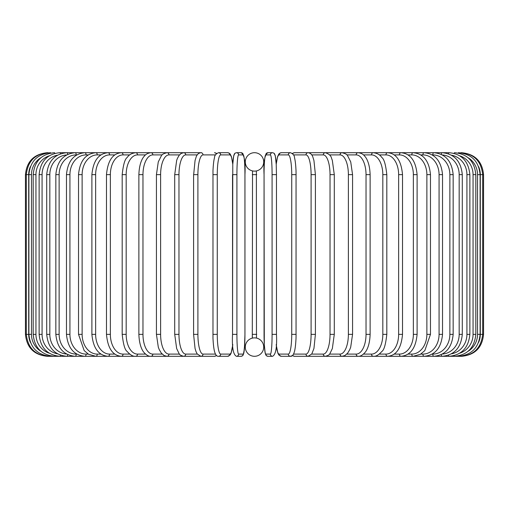 <?xml version="1.0" encoding="UTF-8"?>
<svg xmlns="http://www.w3.org/2000/svg" width="509" height="509" viewBox="0 0 509 509"><rect width="100%" height="100%" fill="white"/><g stroke="black" fill="none" stroke-linecap="round" stroke-linejoin="round"><path stroke-width="0.76" d="M252.305 338.135L252.305 334.362L252.381 338.116M254.984 337.881L254.5 337.868A9.213 9.213 0 0 0 245.287 347.087A9.213 9.213 0 0 0 254.5 356.3L254.5 356.3A9.213 9.213 0 0 0 263.713 347.087A9.213 9.213 0 0 0 254.5 337.868L253.946 337.887M254.5 152.7L254.5 152.7A9.213 9.213 0 0 0 245.287 161.913A9.213 9.213 0 0 0 254.5 171.132A9.213 9.213 0 0 0 263.713 161.913A9.213 9.213 0 0 0 254.5 152.7M256.39 170.935L256.472 338.084M256.205 338.027L255.862 337.97M256.695 334.362L252.305 334.362L252.528 170.916M252.795 170.973L253.138 171.03M254.016 171.119L255.054 171.113M255.582 171.069L256.033 170.999M253.418 337.931L252.967 338.001M25.45 174.638L28.701 174.638L28.701 334.362L25.45 334.362L25.45 174.638C26.748 161.315 34.065 154.004 47.388 152.7L47.388 152.7M25.45 334.362C26.748 347.685 34.065 355.002 47.388 356.3L214.524 356.3A2.195 2.119 90 0 0 216.312 355.282M30.394 166.621A19.743 19.673 90 0 0 28.701 174.638M48.24 152.821L48.177 152.7C35.096 153.801 27.804 161.118 26.315 174.638L26.315 334.362C27.849 347.927 35.14 355.237 48.177 356.3L48.24 356.179M28.701 334.362A19.743 19.673 90 0 0 30.394 342.379M28.898 174.638L31.469 174.638L31.469 334.362L28.898 334.362L28.898 174.638C30.196 161.296 37.411 153.985 50.537 152.7A2.195 0.382 -90 0 1 50.741 153.037M40.943 157.688A19.743 19.444 90 0 0 31.469 174.638M31.469 334.362A19.743 19.444 90 0 0 40.943 351.312M50.741 355.963A2.195 0.382 90 0 1 50.537 356.3C37.411 355.015 30.196 347.704 28.898 334.362M33.18 174.638L35.942 174.638L35.942 334.362L33.18 334.362L33.18 174.638C34.478 161.27 41.573 153.96 54.444 152.7A2.195 0.566 -90 0 1 54.851 153.355M49.182 155.837A19.743 19.075 90 0 0 35.942 174.638M35.942 334.362A19.743 19.075 90 0 0 49.182 353.163M54.851 355.645A2.195 0.566 90 0 1 54.444 356.3C41.573 355.04 34.478 347.73 33.18 334.362M39.129 174.638L42.075 174.638L42.075 334.362L39.129 334.362L39.129 174.638C40.434 161.238 47.35 153.922 59.877 152.7A2.195 0.751 -90 0 1 60.526 153.794M57.523 155.175A19.743 18.553 90 0 0 42.075 174.638M42.075 334.362A19.743 18.553 90 0 0 57.523 353.825M60.526 355.206A2.195 0.751 90 0 1 59.877 356.3C47.35 355.078 40.434 347.762 39.129 334.362M46.707 174.638L49.825 174.638L49.825 334.362L46.707 334.362L46.707 174.638C48.011 161.188 54.705 153.877 66.794 152.7A2.195 0.929 -90 0 1 67.697 154.392M66.66 154.927A19.743 17.898 90 0 0 49.825 174.638M49.825 334.362A19.743 17.898 90 0 0 66.66 354.073M67.697 354.608A2.195 0.929 90 0 1 66.794 356.3C54.705 355.123 48.011 347.812 46.707 334.362M55.844 174.638L59.133 174.638L59.133 334.362L55.844 334.362L55.844 174.638C57.148 161.124 63.58 153.813 75.135 152.7L59.877 152.7M76.827 154.895L76.235 154.895A19.743 17.102 90 0 0 59.133 174.638M76.235 154.895A2.195 1.094 -90 0 0 75.135 152.7L66.794 152.7M59.133 334.362A19.743 17.102 90 0 0 76.235 354.105L76.827 354.105M76.235 354.105A2.195 1.094 90 0 1 75.135 356.3C63.58 355.187 57.148 347.876 55.844 334.362M66.475 174.638L69.93 174.638L69.93 334.362L66.475 334.362L66.475 174.638C67.78 161.054 73.9 153.737 84.844 152.7L75.135 152.7M88.273 154.895L86.104 154.895A19.743 16.173 90 0 0 69.93 174.638M86.104 154.895A2.195 1.26 -90 0 0 84.844 152.7L95.845 152.7A2.195 1.412 -90 0 1 97.257 154.895A19.743 15.124 90 0 0 82.127 174.638L82.127 334.362L78.526 334.362L78.526 174.638L82.127 174.638M69.93 334.362A19.743 16.173 90 0 0 86.104 354.105L88.273 354.105M86.104 354.105A2.195 1.26 90 0 1 84.844 356.3C73.9 355.263 67.78 347.946 66.475 334.362M100.973 154.895L97.257 154.895M82.127 334.362A19.743 15.124 90 0 0 97.257 354.105L100.973 354.105M97.257 354.105A2.195 1.412 90 0 1 95.845 356.3L88.63 354.315L84.176 350.599L78.526 334.362M91.894 174.638L95.641 174.638L95.641 334.362L91.894 334.362L91.894 174.638C93.185 160.844 98.568 153.527 108.048 152.7L95.845 152.7C85.595 153.642 79.824 160.959 78.526 174.638M114.824 154.895L109.6 154.895A19.743 13.959 90 0 0 95.641 174.638M109.6 154.895A2.195 1.552 -90 0 0 108.048 152.7L121.371 152.7A2.195 1.68 -90 0 1 123.051 154.895A19.743 12.693 90 0 0 110.358 174.638L110.358 334.362L106.483 334.362L106.483 174.638L110.358 174.638M95.641 334.362A19.743 13.959 90 0 0 109.6 354.105L114.824 354.105M109.6 354.105A2.195 1.552 90 0 1 108.048 356.3C98.568 355.473 93.185 348.156 91.894 334.362M129.719 154.895L123.051 154.895M110.358 334.362A19.743 12.693 90 0 0 123.051 354.105L129.719 354.105M123.051 354.105A2.195 1.68 90 0 1 121.371 356.3C112.718 355.613 107.755 348.302 106.483 334.362M122.185 174.638L126.175 174.638L126.175 334.362L122.185 334.362L122.185 174.638C123.267 164.649 124.94 158.923 127.205 157.459C128.955 154.761 131.786 153.177 135.706 152.7L121.371 152.7C112.718 153.387 107.755 160.698 106.483 174.638M145.549 154.895L137.506 154.895A19.743 11.325 90 0 0 126.175 174.638M137.506 154.895A2.195 1.794 -90 0 0 135.706 152.7L150.944 152.7A2.195 1.902 -90 0 1 152.846 154.895A19.743 9.875 90 0 0 142.972 174.638L142.972 334.362L138.881 334.362L138.881 174.638L142.972 174.638M126.175 334.362A19.743 11.325 90 0 0 137.506 354.105L145.549 354.105M137.506 354.105A2.195 1.794 90 0 1 135.706 356.3C133.161 356.624 130.31 355.015 127.148 351.464C124.94 350.084 123.286 344.383 122.185 334.362M162.18 154.895L152.846 154.895M142.972 334.362A19.743 9.875 90 0 0 152.846 354.105L162.18 354.105M152.846 354.105A2.195 1.902 90 0 1 150.944 356.3C148.832 356.523 146.516 355.244 143.99 352.463C142.946 351.395 139.269 346.336 138.881 334.362M156.435 174.638L160.615 174.638L160.615 334.362L156.435 334.362L156.435 174.638L158.274 161.907L161.315 155.869C161.595 154.647 163.484 153.591 166.971 152.7A2.195 1.991 -90 0 1 168.963 154.895A19.743 8.348 90 0 0 160.615 174.638M179.48 154.895L168.963 154.895M160.615 334.362A19.743 8.348 90 0 0 168.963 354.105L179.48 354.105M168.963 354.105A2.195 1.991 90 0 1 166.971 356.3L164.191 355.6L161.315 353.131L159.228 349.581L158.305 347.195L156.435 334.362M174.848 174.638L178.971 174.638L178.971 334.362L174.714 334.362L174.714 174.638L176.674 160.38L177.406 158.414L179.104 155.366L181.179 153.419L183.666 152.7L166.971 152.7M197.301 154.895L185.728 154.895A19.743 6.751 90 0 0 178.971 174.638M185.728 154.895A2.195 2.061 -90 0 0 183.666 152.7L200.896 152.7A2.195 2.119 -90 0 1 203.015 154.895A19.743 5.109 90 0 0 197.906 174.638L197.906 334.362L193.592 334.362L193.592 174.638L197.906 174.638M178.971 334.362A19.743 6.751 90 0 0 185.728 354.105L197.301 354.105M185.728 354.105A2.195 2.061 90 0 1 183.666 356.3C180.949 355.587 179.429 354.697 179.085 353.615L176.655 348.55L174.714 334.362M193.668 174.638L195.055 160.532L195.997 157.472C196.837 154.641 198.472 153.05 200.896 152.7L201.672 152.7M215.504 154.895L203.015 154.895M197.906 334.362A19.743 5.109 90 0 0 203.015 354.105L215.504 354.105M216.312 153.718A2.195 2.119 -90 0 0 214.524 152.7L216.662 153.394M203.015 354.105A2.195 2.119 90 0 1 200.896 356.3L197.206 353.959L195.984 351.509L195.049 348.43L193.592 334.362M212.947 174.638L217.267 174.638L217.267 334.362L212.947 334.362M232.778 164.458A19.743 3.429 90 0 0 229.839 154.895L220.696 154.895A19.743 3.429 90 0 0 217.267 174.638M220.696 154.895A2.195 2.163 -90 0 0 218.533 152.7C215.822 153.89 214.474 155.589 214.474 157.803C214.416 158.038 213.43 161.035 212.978 170.769L212.978 338.205C213.506 349.199 214.722 352.139 214.804 352.368C215.714 355.18 216.961 356.485 218.533 356.3L227.682 356.3A2.195 2.163 90 0 0 229.839 354.105A19.743 3.429 90 0 0 232.778 344.542M217.267 334.362A19.743 3.429 90 0 0 220.696 354.105L229.839 354.105M229.839 154.895A2.195 2.163 -90 0 0 227.682 152.7L229.343 153.234L230.214 154.1L231.41 156.632L232.791 164.172L233.695 155.703L235.018 153.184L236.45 152.7A2.195 2.189 -90 0 1 238.632 154.895A19.743 1.718 90 0 0 236.914 174.638L236.914 334.362L232.537 334.362L232.537 174.638L236.914 174.638M220.696 354.105A2.195 2.163 90 0 1 218.533 356.3M236.914 334.362A19.743 1.718 90 0 0 238.632 354.105A2.195 2.189 90 0 1 236.45 356.3C233.211 354.69 231.907 347.373 232.537 334.362L232.778 164.388L233.338 157.79L234.248 154.1L235.018 153.184L236.45 152.7L241.037 152.7L236.45 152.7M238.632 354.105L243.226 354.105A19.743 1.718 90 0 0 244.944 334.362L244.944 174.638A19.743 1.718 90 0 0 243.226 154.895L238.632 154.895M243.226 154.895A2.195 2.189 -90 0 0 241.037 152.7C244.275 154.31 245.58 161.627 244.956 174.638L244.956 334.362L244.708 344.612L243.792 353.297L242.469 355.816L241.037 356.3A2.195 2.189 90 0 0 243.226 354.105M252.305 174.638L256.695 174.638M272.086 174.638L276.463 174.638L276.463 334.362L272.086 334.362L272.086 174.638A19.743 1.718 -90 0 0 270.368 154.895L265.774 154.895A19.743 1.718 -90 0 0 264.056 174.638L264.056 334.362A19.743 1.718 -90 0 0 265.774 354.105L270.368 354.105A19.743 1.718 -90 0 0 272.086 334.362M270.368 354.105A2.195 2.189 -90 0 0 272.55 356.3C275.789 354.69 277.093 347.373 276.463 334.362L276.463 174.638L276.222 164.388L275.305 155.703L273.982 153.184L272.55 152.7A2.195 2.189 90 0 0 270.368 154.895M276.222 344.542A19.743 3.429 -90 0 0 279.161 354.105L288.304 354.105A19.743 3.429 -90 0 0 291.733 334.362L291.733 174.638L296.085 174.638L296.022 170.769C295.57 161.035 294.584 158.038 294.526 157.803C294.526 155.589 293.178 153.89 290.467 152.7A2.195 2.163 90 0 0 288.304 154.895L279.161 154.895A2.195 2.163 90 0 1 281.318 152.7L279.657 153.234L278.786 154.1L277.59 156.632L276.209 164.172L275.662 157.79L274.752 154.1L273.982 153.184L272.55 152.7L267.963 152.7A2.195 2.189 90 0 0 265.774 154.895M272.55 356.3L267.963 356.3L266.531 355.816L265.762 354.9L264.852 351.21L264.292 344.612L264.056 174.638C263.42 161.627 264.725 154.31 267.963 152.7L272.55 152.7M264.044 334.362L264.292 344.612L265.208 353.297L266.531 355.816L267.963 356.3A2.195 2.189 -90 0 1 265.774 354.105M296.053 334.362L296.053 174.638M291.733 174.638A19.743 3.429 -90 0 0 288.304 154.895M279.161 154.895A19.743 3.429 -90 0 0 276.222 164.458M288.304 354.105A2.195 2.163 -90 0 0 290.467 356.3C292.039 356.485 293.286 355.18 294.196 352.368C294.278 352.139 295.494 349.199 296.022 338.205L296.085 334.362L291.733 334.362M276.209 344.828L277.876 353.182L278.894 355.04L281.318 356.3A2.195 2.163 -90 0 1 279.161 354.105M293.496 354.105L305.985 354.105A19.743 5.109 -90 0 0 311.094 334.362L311.094 174.638L315.408 174.638L313.945 160.532L313.003 157.472C312.163 154.641 310.528 153.05 308.104 152.7A2.195 2.119 90 0 0 305.985 154.895L293.496 154.895M311.094 174.638A19.743 5.109 -90 0 0 305.985 154.895M315.332 334.362L311.094 334.362M311.699 354.105L323.272 354.105A19.743 6.751 -90 0 0 330.029 334.362L330.029 174.638L334.286 174.638L332.326 160.38L331.594 158.414C331.13 155.862 329.043 153.953 325.334 152.7L294.476 152.7A2.195 2.119 90 0 0 292.688 153.718M281.318 356.3L290.467 356.3L292.338 355.606L294.476 356.3A2.195 2.119 -90 0 1 292.688 355.282M478.606 342.379A19.743 19.673 -90 0 0 480.299 334.362L480.299 174.638L483.55 174.638L483.55 334.362C482.252 347.685 474.935 355.002 461.612 356.3L308.104 356.3A2.195 2.119 -90 0 1 305.985 354.105M329.52 354.105L340.037 354.105A19.743 8.348 -90 0 0 348.385 334.362L348.385 174.638L352.565 174.638L350.726 161.907L347.685 155.869C347.405 154.647 345.516 153.591 342.029 152.7L325.334 152.7A2.195 2.061 90 0 0 323.272 154.895L311.699 154.895M330.029 174.638A19.743 6.751 -90 0 0 323.272 154.895M334.152 334.362L330.029 334.362M334.286 174.638L334.286 334.362L332.345 348.55L329.915 353.615C329.571 354.697 328.05 355.587 325.334 356.3A2.195 2.061 -90 0 1 323.272 354.105M346.82 354.105L356.154 354.105A19.743 9.875 -90 0 0 366.028 334.362L366.028 174.638L370.119 174.638C369.744 162.708 366.06 157.586 364.953 156.467C363.401 154.278 361.104 153.024 358.056 152.7L342.029 152.7A2.195 1.991 90 0 0 340.037 154.895L329.52 154.895M348.385 174.638A19.743 8.348 -90 0 0 340.037 154.895M352.565 174.638L352.565 334.362L348.385 334.362M352.565 334.362L350.695 347.195L349.772 349.581L347.685 353.131L344.809 355.6L342.029 356.3A2.195 1.991 -90 0 1 340.037 354.105M363.451 354.105L371.494 354.105A19.743 11.325 -90 0 0 382.825 334.362L382.825 174.638L386.815 174.638C385.733 164.649 384.06 158.923 381.795 157.459C380.045 154.761 377.214 153.177 373.294 152.7L358.056 152.7A2.195 1.902 90 0 0 356.154 154.895L346.82 154.895M366.028 174.638A19.743 9.875 -90 0 0 356.154 154.895M370.119 174.638L370.119 334.362L366.028 334.362M370.119 334.362C369.731 346.336 366.054 351.395 365.01 352.463C362.484 355.244 360.168 356.523 358.056 356.3A2.195 1.902 -90 0 1 356.154 354.105M379.281 354.105L385.949 354.105A19.743 12.693 -90 0 0 398.642 334.362L398.642 174.638L402.517 174.638C401.245 160.698 396.282 153.387 387.629 152.7L373.294 152.7A2.195 1.794 90 0 0 371.494 154.895L363.451 154.895M382.825 174.638A19.743 11.325 -90 0 0 371.494 154.895M386.815 174.638L386.815 334.362L382.825 334.362M386.815 334.362C385.714 344.383 384.06 350.084 381.852 351.464C378.69 355.015 375.839 356.624 373.294 356.3A2.195 1.794 -90 0 1 371.494 354.105M394.176 354.105L399.4 354.105A19.743 13.959 -90 0 0 413.359 334.362L413.359 174.638L417.106 174.638C415.815 160.844 410.432 153.527 400.952 152.7L387.629 152.7A2.195 1.68 90 0 0 385.949 154.895L379.281 154.895M398.642 174.638A19.743 12.693 -90 0 0 385.949 154.895M402.517 174.638L402.517 334.362L398.642 334.362M402.517 334.362C401.245 348.302 396.282 355.613 387.629 356.3A2.195 1.68 -90 0 1 385.949 354.105M408.027 354.105L411.743 354.105A19.743 15.124 -90 0 0 426.873 334.362L426.873 174.638L430.474 174.638C429.176 160.959 423.405 153.642 413.155 152.7L400.952 152.7A2.195 1.552 90 0 0 399.4 154.895L394.176 154.895M413.359 174.638A19.743 13.959 -90 0 0 399.4 154.895M417.106 174.638L417.106 334.362L413.359 334.362M417.106 334.362C415.815 348.156 410.432 355.473 400.952 356.3A2.195 1.552 -90 0 1 399.4 354.105M420.727 354.105L422.896 354.105A19.743 16.173 -90 0 0 439.07 334.362L439.07 174.638L442.525 174.638C441.22 161.054 435.1 153.737 424.156 152.7L413.155 152.7A2.195 1.412 90 0 0 411.743 154.895L408.027 154.895M426.873 174.638A19.743 15.124 -90 0 0 411.743 154.895M430.474 174.638L430.474 334.362L426.873 334.362M430.474 334.362L424.824 350.599L420.37 354.315L413.155 356.3A2.195 1.412 -90 0 1 411.743 354.105M432.173 354.105L432.765 354.105A19.743 17.102 -90 0 0 449.867 334.362L449.867 174.638L453.156 174.638C451.852 161.124 445.42 153.813 433.865 152.7L424.156 152.7A2.195 1.26 90 0 0 422.896 154.895L420.727 154.895M439.07 174.638A19.743 16.173 -90 0 0 422.896 154.895M442.525 174.638L442.525 334.362L439.07 334.362M442.525 334.362C441.22 347.946 435.1 355.263 424.156 356.3A2.195 1.26 -90 0 1 422.896 354.105M442.34 354.073A19.743 17.898 -90 0 0 459.175 334.362L459.175 174.638L462.293 174.638C460.989 161.188 454.295 153.877 442.206 152.7L433.865 152.7A2.195 1.094 90 0 0 432.765 154.895L432.173 154.895M449.867 174.638A19.743 17.102 -90 0 0 432.765 154.895M453.156 174.638L453.156 334.362L449.867 334.362M453.156 334.362C451.852 347.876 445.42 355.187 433.865 356.3A2.195 1.094 -90 0 1 432.765 354.105M442.206 152.7A2.195 0.929 90 0 0 441.303 154.392M459.175 174.638A19.743 17.898 -90 0 0 442.34 154.927M462.293 174.638L462.293 334.362L459.175 334.362M462.293 334.362C460.989 347.812 454.295 355.123 442.206 356.3A2.195 0.929 -90 0 1 441.303 354.608M451.477 353.825A19.743 18.553 -90 0 0 466.925 334.362L466.925 174.638L469.871 174.638C468.566 161.238 461.65 153.922 449.123 152.7A2.195 0.751 90 0 0 448.474 153.794M466.925 174.638A19.743 18.553 -90 0 0 451.477 155.175M469.871 174.638L469.871 334.362L466.925 334.362M469.871 334.362C468.566 347.762 461.65 355.078 449.123 356.3A2.195 0.751 -90 0 1 448.474 355.206M459.818 353.163A19.743 19.075 -90 0 0 473.058 334.362L473.058 174.638L475.82 174.638C474.522 161.27 467.427 153.96 454.556 152.7A2.195 0.566 90 0 0 454.149 153.355M473.058 174.638A19.743 19.075 -90 0 0 459.818 155.837M475.82 174.638L475.82 334.362L473.058 334.362M475.82 334.362C474.522 347.73 467.427 355.04 454.556 356.3A2.195 0.566 -90 0 1 454.149 355.645M468.057 351.312A19.743 19.444 -90 0 0 477.531 334.362L477.531 174.638L480.102 174.638C478.804 161.296 471.589 153.985 458.463 152.7A2.195 0.382 90 0 0 458.259 153.037M477.531 174.638A19.743 19.444 -90 0 0 468.057 157.688M480.102 174.638L480.102 334.362L477.531 334.362M480.102 334.362C478.804 347.704 471.589 355.015 458.463 356.3A2.195 0.382 -90 0 1 458.259 355.963M483.55 334.362L482.685 334.362L482.685 174.638C481.196 161.118 473.904 153.801 460.823 152.7L460.76 152.821M480.299 174.638A19.743 19.673 -90 0 0 478.606 166.621M460.76 356.179L460.823 356.3C473.86 355.237 481.151 347.927 482.685 334.362L480.299 334.362M461.612 152.7L461.612 152.713C474.935 154.004 482.252 161.315 483.55 174.638M138.881 174.638C139.256 162.708 142.94 157.586 144.047 156.467C145.599 154.278 147.896 153.024 150.944 152.7L177.272 152.7M216.662 355.606L214.524 356.3M232.791 164.172L231.41 156.632L229.343 153.234L227.682 152.7L218.533 152.7M232.791 344.828L231.124 353.182L230.106 355.04L227.682 356.3M244.956 334.362L244.403 348.919L243.238 354.9L242.469 355.816L241.037 356.3L236.45 356.3M281.318 152.7L290.467 152.7M315.408 174.638L315.408 334.362L313.951 348.43L311.794 353.959L308.104 356.3L294.476 356.3M307.328 152.7L294.476 152.7L292.338 153.394M433.865 152.7L449.123 152.7"/></g></svg>
